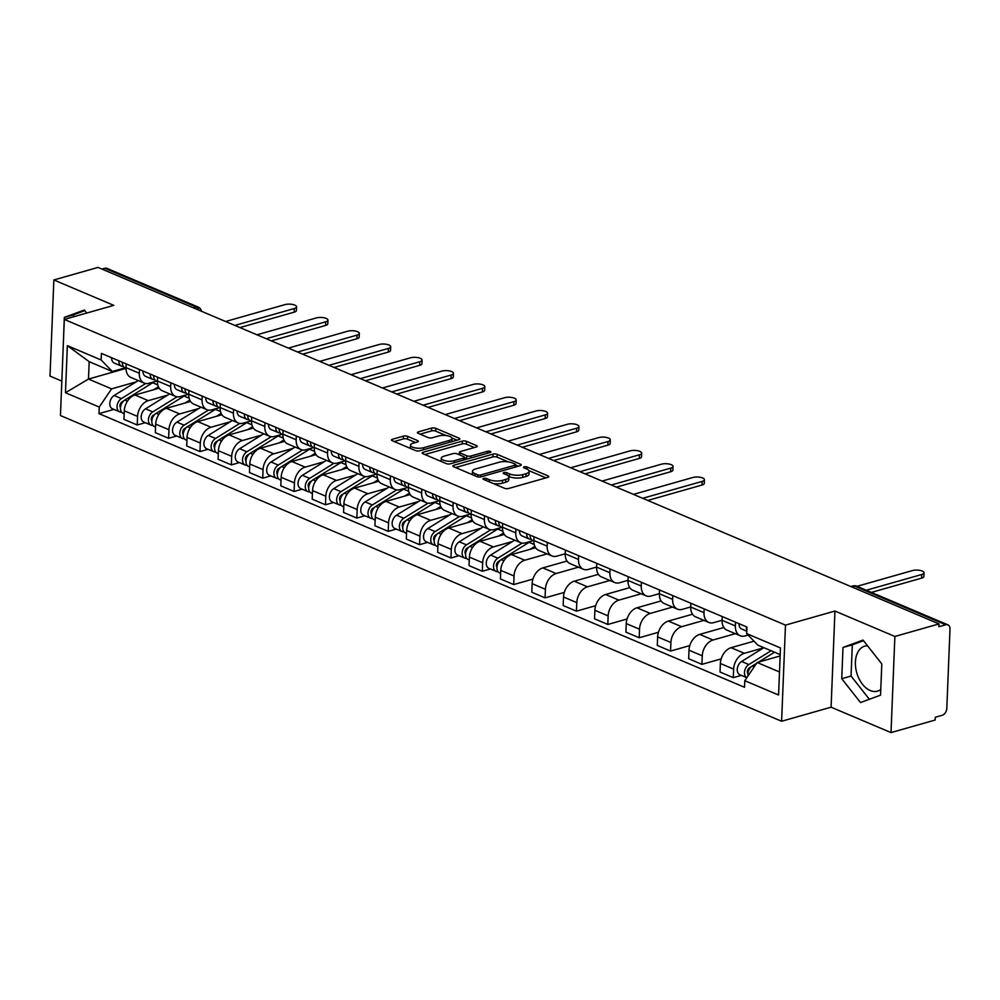 <?xml version="1.0" encoding="UTF-8"?>
<svg xmlns="http://www.w3.org/2000/svg" width="1000" height="1000" viewBox="0 0 1000 1000"><rect width="100%" height="100%" fill="white"/><g stroke="black" fill="none" stroke-linecap="round" stroke-linejoin="round"><path stroke-width="1.5" d="M483.625 478.363A2.062 0.725 2.3 0 0 482.95 478.862A2.062 0.725 2.3 0 0 483.488 479.375L504.462 488.263A2.938 1.037 2.3 0 0 508.612 488.488L547.812 477.35A2.938 1.037 2.3 0 0 548.775 476.625A2.938 1.037 2.3 0 0 548.013 475.887L527.038 467A2.062 0.725 2.3 0 0 524.138 466.85A2.062 0.725 2.3 0 0 523.462 467.35A2.062 0.725 2.3 0 0 523.987 467.863L526.7 469.012A9.412 3.312 2.3 0 1 529.138 471.375A9.412 3.312 2.3 0 1 526.05 473.675L522.788 474.6A9.412 3.312 2.3 0 1 509.5 473.913L506.788 472.75A2.062 0.725 2.3 0 0 503.875 472.6A2.062 0.725 2.3 0 0 503.2 473.113A2.062 0.725 2.3 0 0 503.738 473.625L506.45 474.775A9.412 3.312 2.3 0 1 508.888 477.125A9.412 3.312 2.3 0 1 505.8 479.425L502.537 480.363A9.412 3.312 2.3 0 1 489.25 479.663L486.538 478.512A2.062 0.725 2.3 0 0 483.625 478.363M880.775 689.475A23.375 14.925 74.1 0 1 877.475 691.15A23.375 14.925 74.1 0 1 870.212 690.525A23.375 14.925 74.1 0 1 855.638 667.337A23.375 14.925 74.1 0 1 864.7 646.175A23.375 14.925 74.1 0 1 867.537 645.812M407.587 436.337A2.938 1.037 2.3 0 0 403.438 436.112L392.438 439.25A2.938 1.037 2.3 0 0 391.475 439.963A2.938 1.037 2.3 0 0 392.238 440.7L415.525 450.575A2.938 1.037 2.3 0 0 419.688 450.788L458.888 439.65A2.938 1.037 2.3 0 0 459.85 438.938A2.938 1.037 2.3 0 0 459.087 438.2L435.788 428.325A2.938 1.037 2.3 0 0 431.637 428.1L418.363 431.875A2.938 1.037 2.3 0 0 417.388 432.6A2.938 1.037 2.3 0 0 418.15 433.338L428.125 437.562A2.938 1.037 2.3 0 0 432.275 437.775L438.862 435.9A7.862 2.763 2.3 0 1 447.375 435.737A7.862 2.763 2.3 0 1 452 438.462A7.862 2.763 2.3 0 1 449.425 440.387L423.612 447.713A7.862 2.763 2.3 0 1 415.1 447.887A7.862 2.763 2.3 0 1 410.475 445.163A7.862 2.763 2.3 0 1 413.05 443.237L417.35 442.013A2.938 1.037 2.3 0 0 418.325 441.3A2.938 1.037 2.3 0 0 417.562 440.562L407.587 436.337L407.475 439.137A2.938 1.037 2.3 0 0 403.325 438.925L394.175 441.525M834.95 611.05L831.087 707.188L891.012 732.588L894.875 636.462L834.95 611.05L785.475 625.112L64.312 319.425L113.787 305.363L53.863 279.962L98.012 267.413L939.025 623.913L938.913 626.712L945.788 624.763L854.688 586.138A5.987 3.825 -105.9 0 0 852.825 585.988L850.863 586.538M894.875 636.462L939.025 623.913M453.837 465.262A2.938 1.037 2.3 0 0 452.863 465.988A2.938 1.037 2.3 0 0 453.625 466.725L476.925 476.6A2.938 1.037 2.3 0 0 481.075 476.812L520.275 465.675A2.938 1.037 2.3 0 0 521.237 464.95A2.938 1.037 2.3 0 0 520.475 464.212L497.188 454.35A2.938 1.037 2.3 0 0 493.025 454.125L453.837 465.262L453.775 466.788M446.225 463.587L422.938 453.713A2.938 1.037 2.3 0 1 422.175 452.975A2.938 1.037 2.3 0 1 423.137 452.25L462.337 441.112A2.938 1.037 2.3 0 1 466.488 441.337L476.45 445.562A2.938 1.037 2.3 0 1 477.212 446.3A2.938 1.037 2.3 0 1 476.25 447.013L460.35 451.538A2.938 1.037 2.3 0 0 459.387 452.25A2.938 1.037 2.3 0 0 460.15 452.987L466.763 455.788A2.938 1.037 2.3 0 0 470.913 456.012L487.463 451.3A2.062 0.725 2.3 0 1 489.7 451.262A2.062 0.725 2.3 0 1 490.9 451.975A2.062 0.725 2.3 0 1 490.225 452.475L450.375 463.8A2.938 1.037 2.3 0 1 446.225 463.587M891.012 732.588L935.163 720.037L935.275 717.237L942.15 715.288A5.987 4.1 113 0 0 946.812 708.413L950 629.1A5.987 4.1 113 0 0 947.9 624.85A5.987 4.1 113 0 0 945.788 624.763M831.087 707.188L781.612 721.25L60.45 415.55L64.312 319.425M53.863 279.962L50 376.087L61.837 381.112M101.925 269.075L104.775 268.263A5.987 4.1 -67 0 1 106.888 268.35L197.987 306.962A5.987 4.1 113 0 0 195.875 306.875L104.775 268.263M748.1 635.075L745.062 635.938A13.787 9.438 -67 0 1 740.2 635.737A13.787 9.438 -67 0 1 735.375 625.95L735.525 622.188M754.013 641.175L731.087 647.688A13.787 9.438 113 0 0 720.375 663.475L733.637 669.112A13.787 9.438 -67 0 1 744.362 653.312L763.562 647.862M733.637 669.112L733.3 677.65L741.375 675.362M722.25 616.562L722.1 620.325A13.787 9.438 113 0 0 726.925 630.112L740.2 635.737M720.375 663.475L720.025 672.025L733.3 677.65M722.113 620.25L713.688 622.638A13.787 9.438 -67 0 1 708.825 622.438A13.787 9.438 -67 0 1 704 612.65L704.15 608.888M721.162 658.888L701.925 664.362L702.275 655.812A13.787 9.438 -67 0 1 713 640.013L735.325 633.675M690.888 603.263L690.738 607.025A13.787 9.438 113 0 0 695.562 616.812L708.825 622.438M723.875 627.525L699.725 634.388A13.787 9.438 113 0 0 689 650.188L688.65 658.725L701.925 664.362M690.738 606.95L682.325 609.338A13.787 9.438 -67 0 1 677.463 609.138A13.787 9.438 -67 0 1 672.638 599.35L672.788 595.588M689.788 645.588L670.55 651.062L670.9 642.513A13.787 9.438 -67 0 1 681.625 626.712L703.95 620.375M659.513 589.963L659.362 593.725A13.787 9.438 113 0 0 664.188 603.513L677.463 609.138M692.5 614.225L668.35 621.087A13.787 9.438 113 0 0 657.625 636.888L657.288 645.438L670.55 651.062M659.362 593.65L650.95 596.038A13.787 9.438 -67 0 1 646.087 595.837A13.787 9.438 -67 0 1 641.263 586.05L641.413 582.288M658.425 632.288L639.188 637.762L639.525 629.212A13.787 9.438 -67 0 1 650.25 613.425L672.588 607.075M628.138 576.663L627.987 580.425A13.787 9.438 113 0 0 632.812 590.212L646.087 595.837M661.125 600.925L636.975 607.788A13.787 9.438 113 0 0 626.25 623.587L625.913 632.137L639.188 637.762M627.987 580.35L619.575 582.75A13.787 9.438 -67 0 1 614.712 582.537A13.787 9.438 -67 0 1 609.888 572.75L610.037 568.987M627.05 619L607.812 624.462L608.15 615.913A13.787 9.438 -67 0 1 618.875 600.125L641.213 593.775M596.763 563.362L596.613 567.125A13.787 9.438 113 0 0 601.438 576.912L614.712 582.537M629.75 587.638L605.6 594.5A13.787 9.438 113 0 0 594.888 610.288L594.538 618.837L607.812 624.462M596.613 567.05L588.2 569.45A13.787 9.438 -67 0 1 583.337 569.25A13.787 9.438 -67 0 1 578.513 559.45L578.663 555.7M595.675 605.7L576.438 611.163L576.788 602.612A13.787 9.438 -67 0 1 587.513 586.825L609.837 580.475M565.4 550.062L565.237 553.825A13.787 9.438 113 0 0 570.075 563.612L583.337 569.25M598.375 574.338L574.237 581.2A13.787 9.438 113 0 0 563.513 596.987L563.162 605.538L576.438 611.163M565.25 553.763L556.838 556.15A13.787 9.438 -67 0 1 551.975 555.95A13.787 9.438 -67 0 1 547.15 546.15L547.3 542.4M564.3 592.4L545.062 597.863L545.413 589.312A13.787 9.438 -67 0 1 556.138 573.525L578.462 567.175M534.025 536.775L533.875 540.525A13.787 9.438 113 0 0 538.7 550.325L551.975 555.95M567.013 561.038L542.863 567.9A13.787 9.438 113 0 0 532.137 583.688L531.8 592.238L545.062 597.863M533.188 540.65L525.462 542.85A13.787 9.438 -67 0 1 520.6 542.65A13.787 9.438 -67 0 1 515.775 532.863L515.925 529.1M532.938 579.1L513.7 584.562L514.038 576.013A13.787 9.438 -67 0 1 524.763 560.225L547.1 553.875M502.65 523.475L502.5 527.238A13.787 9.438 113 0 0 507.325 537.025L520.6 542.65M535.638 547.737L511.488 554.6A13.787 9.438 113 0 0 500.763 570.388L500.425 578.938L513.7 584.562M501.812 527.35L494.087 529.55A13.787 9.438 -67 0 1 489.225 529.35A13.787 9.438 -67 0 1 484.4 519.562L484.55 515.8M490.4 568.975L482.325 571.263L482.663 562.725A13.787 9.438 -67 0 1 493.387 546.925L512.587 541.475M471.275 510.175L471.125 513.938A13.787 9.438 113 0 0 475.95 523.725L489.225 529.35M504.263 534.438L480.112 541.3A13.787 9.438 113 0 0 469.4 557.1L469.05 565.638L482.325 571.263M470.45 514.062L462.713 516.25A13.787 9.438 -67 0 1 457.85 516.05A13.787 9.438 -67 0 1 453.025 506.262L453.175 502.5M459.025 555.675L450.95 557.975L451.3 549.425A13.787 9.438 -67 0 1 462.013 533.625L481.225 528.175M439.913 496.875L439.75 500.637A13.787 9.438 113 0 0 444.588 510.425L457.85 516.05M472.887 521.138L448.75 528A13.787 9.438 113 0 0 438.025 543.8L437.675 552.337L450.95 557.975M439.075 500.763L431.35 502.95A13.787 9.438 -67 0 1 426.488 502.75A13.787 9.438 -67 0 1 421.662 492.962L421.812 489.2M427.65 542.375L419.575 544.675L419.925 536.125A13.787 9.438 -67 0 1 430.65 520.325L449.85 514.875M408.537 483.575L408.387 487.337A13.787 9.438 113 0 0 413.212 497.125L426.488 502.75M441.525 507.837L417.375 514.7A13.787 9.438 113 0 0 406.65 530.5L406.312 539.05L419.575 544.675M407.7 487.463L399.975 489.65A13.787 9.438 -67 0 1 395.112 489.45A13.787 9.438 -67 0 1 390.288 479.663L390.438 475.9M396.275 529.075L388.212 531.375L388.55 522.825A13.787 9.438 -67 0 1 399.275 507.038L418.475 501.575M377.163 470.275L377.013 474.038A13.787 9.438 113 0 0 381.838 483.825L395.112 489.45M410.15 494.55L386 501.413A13.787 9.438 113 0 0 375.275 517.2L374.938 525.75L388.212 531.375M376.325 474.162L368.6 476.362A13.787 9.438 -67 0 1 363.738 476.163A13.787 9.438 -67 0 1 358.913 466.362L359.062 462.6M364.913 515.775L356.838 518.075L357.175 509.525A13.787 9.438 -67 0 1 367.9 493.738L387.1 488.275M345.788 456.975L345.637 460.737A13.787 9.438 113 0 0 350.462 470.525L363.738 476.163M378.775 481.25L354.625 488.113A13.787 9.438 113 0 0 343.9 503.9L343.562 512.45L356.838 518.075M344.963 460.863L337.225 463.062A13.787 9.438 -67 0 1 332.362 462.863A13.787 9.438 -67 0 1 327.537 453.062L327.688 449.312M333.537 502.488L325.462 504.775L325.812 496.225A13.787 9.438 -67 0 1 336.525 480.438L355.725 474.975M314.413 443.688L314.262 447.438A13.787 9.438 113 0 0 319.088 457.238L332.362 462.863M347.4 467.95L323.263 474.812A13.787 9.438 113 0 0 312.538 490.6L312.188 499.15L325.462 504.775M313.587 447.562L305.85 449.762A13.787 9.438 -67 0 1 301 449.562A13.787 9.438 -67 0 1 296.163 439.775L296.325 436.012M302.162 489.188L294.088 491.475L294.438 482.925A13.787 9.438 -67 0 1 305.163 467.137L324.363 461.675M283.05 430.387L282.9 434.137A13.787 9.438 113 0 0 287.725 443.938L301 449.562M316.038 454.65L291.887 461.512A13.787 9.438 113 0 0 281.163 477.3L280.812 485.85L294.088 491.475M282.213 434.263L274.488 436.463A13.787 9.438 -67 0 1 269.625 436.262A13.787 9.438 -67 0 1 264.8 426.475L264.95 422.713M270.788 475.887L262.725 478.175L263.062 469.637A13.787 9.438 -67 0 1 273.788 453.837L292.987 448.387M251.675 417.088L251.525 420.85A13.787 9.438 113 0 0 256.35 430.637L269.625 436.262M284.662 441.35L260.512 448.212A13.787 9.438 113 0 0 249.788 464L249.45 472.55L262.725 478.175M250.837 420.962L243.113 423.162A13.787 9.438 -67 0 1 238.25 422.962A13.787 9.438 -67 0 1 233.425 413.175L233.575 409.412M239.425 462.587L231.35 464.888L231.688 456.337A13.787 9.438 -67 0 1 242.413 440.538L261.613 435.087M220.3 403.787L220.15 407.55A13.787 9.438 113 0 0 224.975 417.337L238.25 422.962M253.287 428.05L229.137 434.913A13.787 9.438 113 0 0 218.412 450.712L218.075 459.25L231.35 464.888M219.462 407.675L211.737 409.862A13.787 9.438 -67 0 1 206.875 409.663A13.787 9.438 -67 0 1 202.05 399.875L202.2 396.112M208.05 449.288L199.975 451.587L200.312 443.038A13.787 9.438 -67 0 1 211.038 427.238L230.238 421.788M188.925 390.487L188.775 394.25A13.787 9.438 113 0 0 193.6 404.038L206.875 409.663M221.912 414.75L197.775 421.613A13.787 9.438 113 0 0 187.05 437.413L186.7 445.962L199.975 451.587M188.1 394.375L180.362 396.562A13.787 9.438 -67 0 1 175.5 396.362A13.787 9.438 -67 0 1 170.675 386.575L170.825 382.812M176.675 435.988L168.6 438.288L168.95 429.738A13.787 9.438 -67 0 1 179.675 413.95L198.875 408.488M157.562 377.188L157.413 380.95A13.787 9.438 113 0 0 162.237 390.737L175.5 396.362M190.55 401.45L166.4 408.312A13.787 9.438 113 0 0 155.675 424.113L155.325 432.663L168.6 438.288M156.725 381.075L149 383.275A13.787 9.438 -67 0 1 144.137 383.062A13.787 9.438 -67 0 1 139.312 373.275L139.462 369.513M145.3 422.688L137.225 424.988L137.575 416.438A13.787 9.438 -67 0 1 148.3 400.65L167.5 395.188M126.188 363.888L126.037 367.65A13.787 9.438 113 0 0 130.863 377.438L144.137 383.062M159.175 388.162L135.025 395.025A13.787 9.438 113 0 0 124.3 410.812L123.963 419.363L137.225 424.988M780.2 654.6L757.837 645.125L746.675 633.612L746.938 627.025L101.4 353.387L101.137 359.975L112.3 371.488L89.175 361.675L88.475 379.062L111.6 388.862L136.125 381.887M780.138 655.962L757.138 662.5L779.5 671.975M746.675 633.612L780.462 647.938L778.575 695.013L744.788 680.7L757.138 662.5M111.6 388.862L99.25 407.062L98.987 413.638L744.525 687.288L744.788 680.7M99.25 407.062L65.462 392.738L67.35 345.65L101.137 359.975M785.475 625.112L781.612 721.25M841.737 678.7L860.512 702.537L880.55 695.15L881.8 663.925L863.025 640.075L842.987 647.463L841.737 678.7L851.05 676.05L869.35 699.275M86.75 313.05L84.35 310.012L64.325 317.4L63.137 348.713M126.025 368.387L88.475 379.062L65.462 392.738M125.35 367.775L112.3 371.488M113.925 409.4L98.987 413.638M89.175 361.675L67.35 345.65M863.512 640.688L852.312 644.825L851.05 676.05M852.312 644.825L842.987 647.463M84.838 310.625L73.637 314.75L73.562 316.8M73.637 314.75L64.325 317.4M493.338 483.55A9.412 3.312 2.3 0 0 502.425 483.162L502.537 480.363M508.888 477.125L508.775 479.938A9.412 3.312 2.3 0 1 505.688 482.238L502.425 483.162M529.138 471.375L529.025 474.175A9.412 3.312 2.3 0 1 525.938 476.475L522.675 477.413A9.412 3.312 2.3 0 1 509.387 476.712L508.7 476.413M545.962 477.875L528.95 470.662M508.188 461.863L497.075 457.15A2.938 1.037 2.3 0 0 492.912 456.925L455.562 467.55M518.425 466.2L515.775 465.075M477.8 474.812A2.062 0.725 2.3 0 0 480.7 474.963L515.112 465.188A2.062 0.725 2.3 0 0 515.788 464.675A2.062 0.725 2.3 0 0 515.25 464.162L512.388 462.95A9.412 3.312 2.3 0 0 499.113 462.25L475.588 468.938A9.412 3.312 2.3 0 0 472.5 471.238A9.412 3.312 2.3 0 0 474.938 473.6L477.8 474.812L477.713 476.838M472.5 471.238L472.388 474.038A9.412 3.312 2.3 0 0 472.575 474.75M424.875 454.538L462.225 443.913L462.337 441.112M474.4 447.537L466.375 444.137A2.938 1.037 2.3 0 0 462.225 443.913M464.462 457.663L466.65 458.587A2.938 1.037 2.3 0 0 467.675 458.888M443.862 456.225A7.862 2.763 2.3 0 0 441.275 458.137A7.862 2.763 2.3 0 0 445.9 460.875A7.862 2.763 2.3 0 0 454.425 460.7L463.512 458.113A2.938 1.037 2.3 0 0 464.475 457.4A2.938 1.037 2.3 0 0 463.713 456.662L457.1 453.85A2.938 1.037 2.3 0 0 452.95 453.638L443.862 456.225M441.275 458.137L441.163 460.95A7.862 2.763 2.3 0 0 441.3 461.5M447.663 463.938A7.862 2.763 2.3 0 0 448.413 464M415.513 442.537L407.475 439.137M410.475 445.163L410.363 447.962A7.862 2.763 2.3 0 0 410.45 448.413M451.788 441.662A7.862 2.763 2.3 0 0 451.887 441.262L452 438.462M446.062 435.525L435.675 431.125A2.938 1.037 2.3 0 0 431.525 430.913L420.087 434.162M457.038 440.175L451.912 438.013M751.312 666.7L749.463 667.85A3.6 2.462 113 0 0 747.913 673.65M771.1 650.75L748.838 664.55A7.488 5.125 113 0 0 744.587 671.425A7.488 5.125 113 0 0 746.838 677.663L739.862 674.725A7.488 5.125 113 0 1 737.312 668.562A7.488 5.125 113 0 1 741.6 661.475L763.863 647.675M749.225 669.325L747.862 669.712M774.525 652.2L758.55 662.1M756.587 663.312L752.262 666A7.488 5.125 113 0 0 748.062 675.875M866.287 590.25L921.775 574.487A6.887 2.425 2.3 0 0 924.025 572.8L923.888 576.45A6.887 2.425 -177.7 0 1 921.625 578.125L871.375 592.413M746.825 629.875A7.488 5.125 -67 0 1 746.312 626.763M746.775 631.188L741.7 629.038A7.488 5.125 -67 0 1 739.075 623.688M924.025 572.8A6.887 2.425 2.3 0 0 919.975 570.413A6.887 2.425 2.3 0 0 912.513 570.562L857.038 586.325M500.337 560.312L498.488 561.462A3.6 2.462 113 0 0 496.938 567.263M522.163 543.088L497.863 558.162A7.488 5.125 113 0 0 493.575 565.237A7.488 5.125 113 0 0 496.125 571.4A7.488 5.125 113 0 0 498.038 571.663M514.712 540.15L490.625 555.1A7.488 5.125 113 0 0 486.337 562.175A7.488 5.125 113 0 0 488.888 568.337L496.125 571.4M498.25 562.938L496.887 563.325M531.625 541.1A17.975 12.312 113 0 0 529.125 542.337L501.287 559.612A7.488 5.125 113 0 0 497 566.688A7.488 5.125 113 0 0 499.55 572.85L500.65 573.325M534.862 546.337L530.062 549.325M468.963 547.013L467.113 548.162A3.6 2.462 113 0 0 465.562 553.962M490.8 529.788L466.488 544.862A7.488 5.125 113 0 0 462.212 551.95A7.488 5.125 113 0 0 464.762 558.112A7.488 5.125 113 0 0 466.662 558.362M483.338 526.85L459.25 541.8A7.488 5.125 113 0 0 454.963 548.875A7.488 5.125 113 0 0 457.512 555.037L464.762 558.112M466.875 549.637L465.513 550.025M500.25 527.8A17.975 12.312 113 0 0 497.75 529.05L469.913 546.312A7.488 5.125 113 0 0 465.625 553.4A7.488 5.125 113 0 0 468.175 559.55L469.275 560.025M503.5 533.05L498.688 536.025M437.587 533.713L435.737 534.862A3.6 2.462 113 0 0 434.2 540.675M459.425 516.5L435.125 531.562A7.488 5.125 113 0 0 430.838 538.65A7.488 5.125 113 0 0 433.387 544.812A7.488 5.125 113 0 0 435.288 545.062M451.975 513.562L427.875 528.5A7.488 5.125 113 0 0 423.6 535.575A7.488 5.125 113 0 0 426.15 541.737L433.387 544.812M435.5 536.337L434.15 536.725M468.875 514.5A17.975 12.312 113 0 0 466.388 515.75L438.537 533.013A7.488 5.125 113 0 0 434.25 540.1A7.488 5.125 113 0 0 436.8 546.263L437.9 546.725M472.125 519.75L467.325 522.725M406.225 520.413L404.363 521.562A3.6 2.462 113 0 0 402.825 527.375M428.05 503.2L403.75 518.263A7.488 5.125 113 0 0 399.462 525.35A7.488 5.125 113 0 0 402.013 531.512A7.488 5.125 113 0 0 403.925 531.763M420.6 500.262L396.512 515.2A7.488 5.125 113 0 0 392.225 522.275A7.488 5.125 113 0 0 394.775 528.438L402.013 531.512M404.125 523.038L402.775 523.425M437.512 501.2A17.975 12.312 113 0 0 435.012 502.45L407.163 519.712A7.488 5.125 113 0 0 402.875 526.8A7.488 5.125 113 0 0 405.438 532.962L406.538 533.425M440.75 506.45L435.95 509.425M374.85 507.125L373 508.275A3.6 2.462 113 0 0 371.45 514.075M396.675 489.9L372.375 504.975A7.488 5.125 113 0 0 368.088 512.05A7.488 5.125 113 0 0 370.637 518.212A7.488 5.125 113 0 0 372.55 518.462M389.225 486.962L365.138 501.9A7.488 5.125 113 0 0 360.85 508.975A7.488 5.125 113 0 0 363.4 515.138L370.637 518.212M372.762 509.738L371.4 510.125M406.138 487.9A17.975 12.312 113 0 0 403.638 489.15L375.8 506.413A7.488 5.125 113 0 0 371.512 513.5A7.488 5.125 113 0 0 374.062 519.663L375.163 520.125M409.375 493.15L404.575 496.125M343.475 493.825L341.625 494.975A3.6 2.462 113 0 0 340.075 500.775M365.3 476.6L341 491.675A7.488 5.125 113 0 0 336.712 498.75A7.488 5.125 113 0 0 339.275 504.913A7.488 5.125 113 0 0 341.175 505.175M357.85 473.663L333.762 488.6A7.488 5.125 113 0 0 329.475 495.688A7.488 5.125 113 0 0 332.025 501.85L339.275 504.913M341.388 496.45L340.025 496.825M374.762 474.6A17.975 12.312 113 0 0 372.262 475.85L344.425 493.125A7.488 5.125 113 0 0 340.138 500.2A7.488 5.125 113 0 0 342.688 506.362L343.787 506.825M378.013 479.85L373.2 482.825M312.1 480.525L310.25 481.675A3.6 2.462 113 0 0 308.712 487.475M333.938 463.3L309.637 478.375A7.488 5.125 113 0 0 305.35 485.45A7.488 5.125 113 0 0 307.9 491.613A7.488 5.125 113 0 0 309.8 491.875M326.488 460.363L302.387 475.3A7.488 5.125 113 0 0 298.113 482.388A7.488 5.125 113 0 0 300.663 488.55L307.9 491.613M310.012 483.15L308.65 483.537M343.387 461.312A17.975 12.312 113 0 0 340.9 462.55L313.05 479.825A7.488 5.125 113 0 0 308.762 486.9A7.488 5.125 113 0 0 311.312 493.062L312.413 493.525M346.637 466.55L341.838 469.525M280.738 467.225L278.875 468.375A3.6 2.462 113 0 0 277.337 474.175M302.562 450L278.263 465.075A7.488 5.125 113 0 0 273.975 472.15A7.488 5.125 113 0 0 276.525 478.312A7.488 5.125 113 0 0 278.438 478.575M295.113 447.062L271.025 462A7.488 5.125 113 0 0 266.737 469.087A7.488 5.125 113 0 0 269.288 475.25L276.525 478.312M278.637 469.85L277.288 470.238M312.025 448.013A17.975 12.312 113 0 0 309.525 449.25L281.675 466.525A7.488 5.125 113 0 0 277.387 473.6A7.488 5.125 113 0 0 279.938 479.762L281.05 480.238M315.262 453.25L310.462 456.238M249.363 453.925L247.5 455.075A3.6 2.462 113 0 0 245.963 460.875M271.188 436.7L246.887 451.775A7.488 5.125 113 0 0 242.6 458.862A7.488 5.125 113 0 0 245.15 465.012A7.488 5.125 113 0 0 247.062 465.275M263.738 433.762L239.65 448.713A7.488 5.125 113 0 0 235.362 455.788A7.488 5.125 113 0 0 237.913 461.95L245.15 465.012M247.275 456.55L245.912 456.938M280.65 434.712A17.975 12.312 113 0 0 278.15 435.962L250.312 453.225A7.488 5.125 113 0 0 246.025 460.3A7.488 5.125 113 0 0 248.575 466.463L249.675 466.938M283.888 439.95L279.088 442.938M533.862 540.938L532.75 540.475A7.488 5.125 -67 0 1 530.138 535.125M642.688 498.3L702.163 481.4A6.887 2.425 2.3 0 0 704.425 479.712L704.275 483.35A6.887 2.425 -177.7 0 1 702.013 485.037L647.775 500.45M531.3 539.35L530.525 539.3A7.488 5.125 -67 0 1 529.338 539.025A7.488 5.125 -67 0 1 526.712 533.675M529.338 539.025L522.1 535.95A7.488 5.125 -67 0 1 519.475 530.6M704.425 479.712A6.887 2.425 2.3 0 0 700.375 477.325A6.887 2.425 2.3 0 0 692.913 477.475L633.438 494.375M502.488 527.638L501.388 527.175A7.488 5.125 -67 0 1 498.762 521.825M611.325 485L670.788 468.1A6.887 2.425 2.3 0 0 673.05 466.413L672.913 470.062A6.887 2.425 -177.7 0 1 670.65 471.737L616.413 487.15M499.925 526.05L499.162 526A7.488 5.125 -67 0 1 497.962 525.725A7.488 5.125 -67 0 1 495.337 520.375M497.962 525.725L490.725 522.65A7.488 5.125 -67 0 1 488.1 517.3M673.05 466.413A6.887 2.425 2.3 0 0 669 464.025A6.887 2.425 2.3 0 0 661.538 464.175L602.075 481.075M471.112 514.338L470.012 513.875A7.488 5.125 -67 0 1 467.388 508.525M579.95 471.7L639.425 454.8A6.887 2.425 2.3 0 0 641.688 453.113L641.538 456.763A6.887 2.425 -177.7 0 1 639.275 458.438L585.037 473.862M468.55 512.75L467.788 512.7A7.488 5.125 -67 0 1 466.587 512.425A7.488 5.125 -67 0 1 463.975 507.075M466.587 512.425L459.35 509.35A7.488 5.125 -67 0 1 456.725 504.012M641.688 453.113A6.887 2.425 2.3 0 0 637.625 450.725A6.887 2.425 2.3 0 0 630.175 450.875L570.7 467.775M439.75 501.037L438.638 500.575A7.488 5.125 -67 0 1 436.012 495.225M548.575 458.4L608.05 441.5A6.887 2.425 2.3 0 0 610.312 439.812L610.163 443.462A6.887 2.425 -177.7 0 1 607.9 445.15L553.663 460.562M437.175 499.45L436.413 499.4A7.488 5.125 -67 0 1 435.225 499.125A7.488 5.125 -67 0 1 432.6 493.775M435.225 499.125L427.975 496.05A7.488 5.125 -67 0 1 425.363 490.712M610.312 439.812A6.887 2.425 2.3 0 0 606.263 437.425A6.887 2.425 2.3 0 0 598.8 437.575L539.325 454.487M408.375 487.75L407.262 487.275A7.488 5.125 -67 0 1 404.65 481.925M517.2 445.1L576.675 428.2A6.887 2.425 2.3 0 0 578.938 426.525L578.787 430.163A6.887 2.425 -177.7 0 1 576.525 431.85L522.288 447.262M405.812 486.15L405.037 486.1A7.488 5.125 -67 0 1 403.85 485.825A7.488 5.125 -67 0 1 401.225 480.475M403.85 485.825L396.613 482.762A7.488 5.125 -67 0 1 393.988 477.413M578.938 426.525A6.887 2.425 2.3 0 0 574.888 424.125A6.887 2.425 2.3 0 0 567.425 424.288L507.95 441.188M377 474.45L375.9 473.975A7.488 5.125 -67 0 1 373.275 468.625M485.838 431.8L545.3 414.9A6.887 2.425 2.3 0 0 547.562 413.225L547.425 416.863A6.887 2.425 -177.7 0 1 545.163 418.55L490.925 433.963M374.438 472.85L373.663 472.8A7.488 5.125 -67 0 1 372.475 472.525A7.488 5.125 -67 0 1 369.85 467.175M372.475 472.525L365.238 469.462A7.488 5.125 -67 0 1 362.612 464.113M547.562 413.225A6.887 2.425 2.3 0 0 543.513 410.838A6.887 2.425 2.3 0 0 536.05 410.988L476.587 427.887M345.625 461.15L344.525 460.675A7.488 5.125 -67 0 1 341.9 455.325M454.462 418.512L513.938 401.613A6.887 2.425 2.3 0 0 516.188 399.925L516.05 403.562A6.887 2.425 -177.7 0 1 513.787 405.25L459.55 420.662M343.062 459.55L342.3 459.513A7.488 5.125 -67 0 1 341.1 459.225A7.488 5.125 -67 0 1 338.488 453.888M341.1 459.225L333.862 456.163A7.488 5.125 -67 0 1 331.238 450.812M516.188 399.925A6.887 2.425 2.3 0 0 512.137 397.537A6.887 2.425 2.3 0 0 504.688 397.688L445.213 414.588M314.25 447.85L313.15 447.375A7.488 5.125 -67 0 1 310.525 442.038M423.088 405.213L482.562 388.312A6.887 2.425 2.3 0 0 484.825 386.625L484.675 390.262A6.887 2.425 -177.7 0 1 482.413 391.95L428.175 407.362M311.688 446.25L310.925 446.213A7.488 5.125 -67 0 1 309.738 445.938A7.488 5.125 -67 0 1 307.113 440.588M309.738 445.938L302.488 442.863A7.488 5.125 -67 0 1 299.875 437.512M484.825 386.625A6.887 2.425 2.3 0 0 480.775 384.237A6.887 2.425 2.3 0 0 473.312 384.387L413.837 401.287M282.887 434.55L281.775 434.087A7.488 5.125 -67 0 1 279.163 428.738M391.712 391.912L451.188 375.012A6.887 2.425 2.3 0 0 453.45 373.325L453.3 376.975A6.887 2.425 -177.7 0 1 451.037 378.65L396.8 394.062M280.325 432.962L279.55 432.912A7.488 5.125 -67 0 1 278.363 432.638A7.488 5.125 -67 0 1 275.738 427.287M278.363 432.638L271.125 429.562A7.488 5.125 -67 0 1 268.5 424.212M453.45 373.325A6.887 2.425 2.3 0 0 449.4 370.938A6.887 2.425 2.3 0 0 441.938 371.087L382.463 387.987M251.513 421.25L250.413 420.788A7.488 5.125 -67 0 1 247.787 415.438M360.35 378.612L419.812 361.712A6.887 2.425 2.3 0 0 422.075 360.025L421.938 363.675A6.887 2.425 -177.7 0 1 419.675 365.35L365.425 380.775M248.95 419.663L248.175 419.613A7.488 5.125 -67 0 1 246.988 419.338A7.488 5.125 -67 0 1 244.363 413.988M246.988 419.338L239.75 416.262A7.488 5.125 -67 0 1 237.125 410.913M422.075 360.025A6.887 2.425 2.3 0 0 418.025 357.638A6.887 2.425 2.3 0 0 410.562 357.788L351.087 374.688M217.987 440.625L216.137 441.775A3.6 2.462 113 0 0 214.587 447.575M239.812 423.413L215.512 438.475A7.488 5.125 113 0 0 211.225 445.562A7.488 5.125 113 0 0 213.775 451.725A7.488 5.125 113 0 0 215.688 451.975M232.362 420.475L208.275 435.412A7.488 5.125 113 0 0 203.988 442.488A7.488 5.125 113 0 0 206.537 448.65L213.775 451.725M215.9 443.25L214.537 443.638M249.275 421.413A17.975 12.312 113 0 0 246.775 422.663L218.938 439.925A7.488 5.125 113 0 0 214.65 447.013A7.488 5.125 113 0 0 217.2 453.175L218.3 453.638M252.525 426.662L247.712 429.637M220.138 407.95L219.037 407.488A7.488 5.125 -67 0 1 216.412 402.137M328.975 365.312L388.45 348.413A6.887 2.425 2.3 0 0 390.7 346.725L390.562 350.375A6.887 2.425 -177.7 0 1 388.3 352.062L334.062 367.475M217.575 406.362L216.812 406.312A7.488 5.125 -67 0 1 215.613 406.037A7.488 5.125 -67 0 1 213 400.688M215.613 406.037L208.375 402.962A7.488 5.125 -67 0 1 205.75 397.625M390.7 346.725A6.887 2.425 2.3 0 0 386.65 344.338A6.887 2.425 2.3 0 0 379.2 344.487L319.725 361.388M186.612 427.325L184.762 428.475A3.6 2.462 113 0 0 183.225 434.288M208.45 410.112L184.15 425.175A7.488 5.125 113 0 0 179.862 432.262A7.488 5.125 113 0 0 182.413 438.425A7.488 5.125 113 0 0 184.312 438.675M201 407.175L176.9 422.113A7.488 5.125 113 0 0 172.613 429.188A7.488 5.125 113 0 0 175.175 435.35L182.413 438.425M184.525 429.95L183.162 430.337M217.9 408.113A17.975 12.312 113 0 0 215.413 409.363L187.562 426.625A7.488 5.125 113 0 0 183.275 433.713A7.488 5.125 113 0 0 185.825 439.875L186.925 440.337M221.15 413.363L216.35 416.337M188.762 394.65L187.662 394.188A7.488 5.125 -67 0 1 185.037 388.837M297.6 352.013L357.075 335.112A6.887 2.425 2.3 0 0 359.338 333.425L359.188 337.075A6.887 2.425 -177.7 0 1 356.925 338.762L302.688 354.175M186.2 393.062L185.438 393.013A7.488 5.125 -67 0 1 184.237 392.738A7.488 5.125 -67 0 1 181.625 387.388M184.237 392.738L177 389.675A7.488 5.125 -67 0 1 174.387 384.325M359.338 333.425A6.887 2.425 2.3 0 0 355.288 331.037A6.887 2.425 2.3 0 0 347.825 331.188L288.35 348.1M155.25 414.025L153.387 415.175A3.6 2.462 113 0 0 151.85 420.988M177.075 396.812L152.775 411.875A7.488 5.125 113 0 0 148.488 418.963A7.488 5.125 113 0 0 151.037 425.125A7.488 5.125 113 0 0 152.95 425.375M169.625 393.875L145.538 408.812A7.488 5.125 113 0 0 141.25 415.887A7.488 5.125 113 0 0 143.8 422.05L151.037 425.125M153.15 416.65L151.8 417.038M186.537 394.812A17.975 12.312 113 0 0 184.037 396.062L156.188 413.325A7.488 5.125 113 0 0 151.9 420.412A7.488 5.125 113 0 0 154.45 426.575L155.55 427.038M189.775 400.062L184.975 403.038M157.4 381.362L156.287 380.887A7.488 5.125 -67 0 1 153.663 375.538M266.225 338.713L325.7 321.812A6.887 2.425 2.3 0 0 327.962 320.138L327.812 323.775A6.887 2.425 -177.7 0 1 325.55 325.462L271.312 340.875M154.838 379.762L154.062 379.712A7.488 5.125 -67 0 1 152.875 379.438A7.488 5.125 -67 0 1 150.25 374.087M152.875 379.438L145.638 376.375A7.488 5.125 -67 0 1 143.012 371.025M327.962 320.138A6.887 2.425 2.3 0 0 323.913 317.75A6.887 2.425 2.3 0 0 316.45 317.9L256.975 334.8M123.875 400.737L122.013 401.887A3.6 2.462 113 0 0 120.475 407.688M145.7 383.512L121.4 398.587A7.488 5.125 113 0 0 117.112 405.662A7.488 5.125 113 0 0 119.663 411.825A7.488 5.125 113 0 0 121.575 412.088M138.25 380.575L114.162 395.513A7.488 5.125 113 0 0 109.875 402.6A7.488 5.125 113 0 0 112.425 408.75L119.663 411.825M121.788 403.35L120.425 403.738M155.162 381.512A17.975 12.312 113 0 0 152.662 382.762L124.825 400.037A7.488 5.125 113 0 0 120.538 407.113A7.488 5.125 113 0 0 123.088 413.275L124.188 413.738M158.4 386.763L153.6 389.738M126.025 368.062L124.913 367.587A7.488 5.125 -67 0 1 122.3 362.238M234.85 325.425L294.325 308.512A6.887 2.425 2.3 0 0 296.588 306.837L296.438 310.475A6.887 2.425 -177.7 0 1 294.188 312.162L239.938 327.575M123.462 366.463L122.688 366.425A7.488 5.125 -67 0 1 121.5 366.138A7.488 5.125 -67 0 1 118.875 360.788M121.5 366.138L114.262 363.075A7.488 5.125 -67 0 1 111.638 357.725M296.588 306.837A6.887 2.425 2.3 0 0 292.538 304.45A6.887 2.425 2.3 0 0 285.075 304.6L225.6 321.5M155.675 424.113L168.95 429.738M187.05 437.413L200.312 443.038M218.412 450.712L231.688 456.337M249.788 464L263.062 469.637M281.163 477.3L294.438 482.925M312.538 490.6L325.812 496.225M343.9 503.9L357.175 509.525M375.275 517.2L388.55 522.825M406.65 530.5L419.925 536.125M438.025 543.8L451.3 549.425M469.4 557.1L482.663 562.725M500.763 570.388L514.038 576.013M532.137 583.688L545.413 589.312M563.513 596.987L576.788 602.612M594.888 610.288L608.15 615.913M626.25 623.587L639.525 629.212M657.625 636.888L670.9 642.513M689 650.188L702.275 655.812M124.3 410.812L137.575 416.438M135.025 395.025L148.3 400.65M166.4 408.312L179.675 413.95M157.413 380.95L170.675 386.575M197.775 421.613L211.038 427.238M188.775 394.25L202.05 399.875M229.137 434.913L242.413 440.538M220.15 407.55L233.425 413.175M260.512 448.212L273.788 453.837M251.525 420.85L264.8 426.475M291.887 461.512L305.163 467.137M282.9 434.137L296.163 439.775M323.263 474.812L336.525 480.438M314.262 447.438L327.537 453.062M354.625 488.113L367.9 493.738M345.637 460.737L358.913 466.362M386 501.413L399.275 507.038M377.013 474.038L390.288 479.663M417.375 514.7L430.65 520.325M408.387 487.337L421.662 492.962M448.75 528L462.013 533.625M439.75 500.637L453.025 506.262M480.112 541.3L493.387 546.925M471.125 513.938L484.4 519.562M511.488 554.6L524.763 560.225M502.5 527.238L515.775 532.863M542.863 567.9L556.138 573.525M533.875 540.525L547.15 546.15M574.237 581.2L587.513 586.825M565.237 553.825L578.513 559.45M605.6 594.5L618.875 600.125M596.613 567.125L609.888 572.75M636.975 607.788L650.25 613.425M627.987 580.425L641.263 586.05M668.35 621.087L681.625 626.712M659.362 593.725L672.638 599.35M699.725 634.388L713 640.013M690.738 607.025L704 612.65M731.087 647.688L744.362 653.312M722.1 620.325L735.375 625.95M126.037 367.65L139.312 373.275M851.838 586.95L854.688 586.138A5.987 4.1 113 0 1 856.8 586.225A5.987 5.987 0 0 0 852.825 585.988M193.025 307.688L195.875 306.875A5.987 3.825 -105.9 0 1 198.863 310.163M489.162 481.788L489.25 479.663M505.688 482.238L505.8 479.425M506.7 474.888L506.788 472.75M509.387 476.712L509.5 473.913M522.675 477.413L522.788 474.6M525.938 476.475L526.05 473.675M526.95 469.125L527.038 467M547.95 477.3L548.013 475.887M486.45 480.637L486.538 478.512M492.912 456.925L493.025 454.125M497.075 457.15L497.188 454.35M520.425 465.625L520.475 464.212M480.625 476.912L480.7 474.963M515.037 467.163L515.112 465.188M474.85 475.712L474.938 473.6M423.075 453.775L423.137 452.25M466.375 444.137L466.488 441.337M476.4 446.975L476.45 445.562M460.062 455.112L460.15 452.987M466.65 458.587L466.763 455.788M470.838 457.987L470.913 456.012M487.388 453.288L487.463 451.3M454.338 462.675L454.425 460.7M463.438 460.087L463.512 458.113M417.5 441.975L417.562 440.562M423.537 449.7L423.612 447.713M449.338 442.362L449.425 440.387M418.3 433.4L418.363 431.875M431.525 430.913L431.637 428.1M435.675 431.125L435.788 428.325M459.025 439.6L459.087 438.2M392.388 440.763L392.438 439.25M403.325 438.925L403.438 436.112M748.838 664.55L741.6 661.475M754.2 666.825L752.262 666M921.775 574.487L921.625 578.125M497.863 558.162L490.625 555.1M534.25 544.513L529.125 542.337M503.925 560.725L501.287 559.612M466.488 544.862L459.25 541.8M502.875 531.213L497.75 529.05M472.55 547.438L469.913 546.312M435.125 531.562L427.875 528.5M471.5 517.913L466.388 515.75M441.175 534.138L438.537 533.013M403.75 518.263L396.512 515.2M440.125 504.613L435.012 502.45M409.8 520.837L407.163 519.712M372.375 504.975L365.138 501.9M408.762 491.325L403.638 489.15M378.438 507.537L375.8 506.413M341 491.675L333.762 488.6M377.388 478.025L372.262 475.85M347.062 494.237L344.425 493.125M309.637 478.375L302.387 475.3M346.012 464.725L340.9 462.55M315.688 480.938L313.05 479.825M278.263 465.075L271.025 462M314.637 451.425L309.525 449.25M284.312 467.638L281.675 466.525M246.887 451.775L239.65 448.713M283.275 438.125L278.15 435.962M252.938 454.338L250.312 453.225M702.163 481.4L702.013 485.037M670.788 468.1L670.65 471.737M639.425 454.8L639.275 458.438M608.05 441.5L607.9 445.15M576.675 428.2L576.525 431.85M545.3 414.9L545.163 418.55M513.938 401.613L513.787 405.25M482.562 388.312L482.413 391.95M451.188 375.012L451.037 378.65M419.812 361.712L419.675 365.35M215.512 438.475L208.275 435.412M251.9 424.825L246.775 422.663M221.575 441.05L218.938 439.925M388.45 348.413L388.3 352.062M184.15 425.175L176.9 422.113M220.525 411.525L215.413 409.363M190.2 427.75L187.562 426.625M357.075 335.112L356.925 338.762M152.775 411.875L145.538 408.812M189.15 398.225L184.037 396.062M158.825 414.45L156.188 413.325M325.7 321.812L325.55 325.462M121.4 398.587L114.162 395.513M157.775 384.938L152.662 382.762M127.45 401.15L124.825 400.037M294.325 308.512L294.188 312.162M201.525 311.288A5.987 5.987 0 0 0 197.987 306.962M856.8 586.225L947.9 624.85M515.7 466.975L515.788 464.675M459.288 454.775L459.387 452.25M464.375 459.825L464.475 457.4"/></g></svg>
